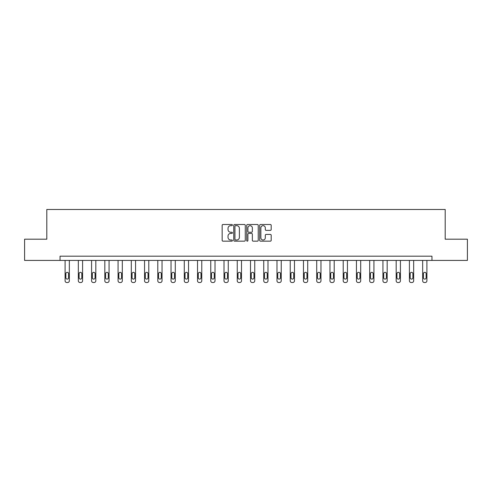 <?xml version="1.0" encoding="UTF-8"?>
<svg xmlns="http://www.w3.org/2000/svg" width="492" height="492" viewBox="0 0 492 492"><rect width="100%" height="100%" fill="white"/><g stroke="black" fill="none" stroke-linecap="round" stroke-linejoin="round"><path stroke-width="0.74" d="M232.415 225.084A0.584 0.584 0 0 0 231.837 224.5L222.981 224.5A0.83 0.83 0 0 0 222.15 225.336L222.15 240.33A0.83 0.83 0 0 0 222.981 241.166L231.837 241.166A0.584 0.584 0 0 0 232.415 240.582A0.584 0.584 0 0 0 231.837 239.998L230.687 239.998A2.669 2.669 0 0 1 228.024 237.335L228.024 236.08A2.669 2.669 0 0 1 230.687 233.417L231.837 233.417A0.584 0.584 0 0 0 232.415 232.833A0.584 0.584 0 0 0 231.837 232.249L230.687 232.249A2.669 2.669 0 0 1 228.024 229.586L228.024 228.331A2.669 2.669 0 0 1 230.687 225.668L231.837 225.668A0.584 0.584 0 0 0 232.415 225.084M270.354 230.373A0.83 0.83 0 0 0 271.184 229.543L271.184 225.336A0.83 0.83 0 0 0 270.354 224.5L260.52 224.5A0.83 0.83 0 0 0 259.684 225.336L259.684 240.33A0.83 0.83 0 0 0 260.52 241.166L270.354 241.166A0.83 0.83 0 0 0 271.184 240.33L271.184 235.25A0.83 0.83 0 0 0 270.354 234.413L266.147 234.413A0.83 0.83 0 0 0 265.311 235.25L265.311 237.771A2.226 2.226 0 0 1 263.085 239.998A2.226 2.226 0 0 1 260.852 237.771L260.852 227.894A2.226 2.226 0 0 1 263.085 225.668A2.226 2.226 0 0 1 265.311 227.894L265.311 229.543A0.83 0.83 0 0 0 266.147 230.373L270.354 230.373M60.042 260.422L24.6 260.422L24.6 239.198L46.801 239.198L46.801 209.487L445.198 209.487L445.198 239.198L467.4 239.198L467.4 260.422L431.958 260.422L431.958 256.178L60.042 256.178L60.042 260.422L431.958 260.422M245.268 225.336A0.83 0.83 0 0 0 244.438 224.5L234.604 224.5A0.83 0.83 0 0 0 233.774 225.336L233.774 240.33A0.83 0.83 0 0 0 234.604 241.166L244.438 241.166A0.83 0.83 0 0 0 245.268 240.33L245.268 225.336M247.562 224.5L257.396 224.5A0.83 0.83 0 0 1 258.226 225.336L258.226 240.33A0.83 0.83 0 0 1 257.396 241.166L253.189 241.166A0.83 0.83 0 0 1 252.353 240.33L252.353 234.247A0.83 0.83 0 0 0 251.523 233.417L248.731 233.417A0.83 0.83 0 0 0 247.894 234.247L247.894 240.582A0.584 0.584 0 0 1 247.31 241.166A0.584 0.584 0 0 1 246.732 240.582L246.732 225.336A0.83 0.83 0 0 1 247.562 224.5M235.52 225.668A0.584 0.584 0 0 0 234.936 226.252L234.936 239.413A0.584 0.584 0 0 0 235.52 239.998L236.732 239.998A2.669 2.669 0 0 0 239.395 237.335L239.395 228.331A2.669 2.669 0 0 0 236.732 225.668L235.52 225.668M252.353 227.937A2.226 2.226 0 0 0 250.127 225.711A2.226 2.226 0 0 0 247.894 227.937L247.894 231.418A0.83 0.83 0 0 0 248.731 232.249L251.523 232.249A0.83 0.83 0 0 0 252.353 231.418L252.353 227.937M69.341 260.422L69.341 280.815A1.697 1.697 149.4 0 1 67.638 282.513L66.789 282.513A1.697 1.697 149.4 0 1 65.092 280.815L65.092 260.422M68.573 277.759L68.573 273.681A1.359 1.359 149.4 0 0 67.213 272.328A1.359 1.359 149.4 0 0 65.86 273.681L65.86 277.759A1.359 1.359 149.4 0 0 67.213 279.118A1.359 1.359 149.4 0 0 68.573 277.759M82.582 260.422L82.582 280.815A1.697 1.697 149.4 0 1 80.885 282.513L80.036 282.513A1.697 1.697 149.4 0 1 78.339 280.815L78.339 260.422M81.82 277.759L81.82 273.681A1.359 1.359 149.4 0 0 80.46 272.328A1.359 1.359 149.4 0 0 79.101 273.681L79.101 277.759A1.359 1.359 149.4 0 0 80.46 279.118A1.359 1.359 149.4 0 0 81.82 277.759M95.823 260.422L95.823 280.815A1.697 1.697 149.4 0 1 94.126 282.513L93.277 282.513A1.697 1.697 149.4 0 1 91.58 280.815L91.58 260.422M95.061 277.759L95.061 273.681A1.359 1.359 149.4 0 0 93.701 272.328A1.359 1.359 149.4 0 0 92.342 273.681L92.342 277.759A1.359 1.359 149.4 0 0 93.701 279.118A1.359 1.359 149.4 0 0 95.061 277.759M109.07 260.422L109.07 280.815A1.697 1.697 149.4 0 1 107.373 282.513L106.524 282.513A1.697 1.697 149.4 0 1 104.821 280.815L104.821 260.422M108.301 277.759L108.301 273.681A1.359 1.359 149.4 0 0 106.948 272.328A1.359 1.359 149.4 0 0 105.589 273.681L105.589 277.759A1.359 1.359 149.4 0 0 106.948 279.118A1.359 1.359 149.4 0 0 108.301 277.759M122.311 260.422L122.311 280.815A1.697 1.697 149.4 0 1 120.614 282.513L119.765 282.513A1.697 1.697 149.4 0 1 118.068 280.815L118.068 260.422M121.549 277.759L121.549 273.681A1.359 1.359 149.4 0 0 120.189 272.328A1.359 1.359 149.4 0 0 118.83 273.681L118.83 277.759A1.359 1.359 149.4 0 0 120.189 279.118A1.359 1.359 149.4 0 0 121.549 277.759M135.552 260.422L135.552 280.815A1.697 1.697 149.4 0 1 133.855 282.513L133.006 282.513A1.697 1.697 149.4 0 1 131.309 280.815L131.309 260.422M134.79 277.759L134.79 273.681A1.359 1.359 149.4 0 0 133.43 272.328A1.359 1.359 149.4 0 0 132.071 273.681L132.071 277.759A1.359 1.359 149.4 0 0 133.43 279.118A1.359 1.359 149.4 0 0 134.79 277.759M148.799 260.422L148.799 280.815A1.697 1.697 149.4 0 1 147.102 282.513L146.253 282.513A1.697 1.697 149.4 0 1 144.556 280.815L144.556 260.422M148.037 277.759L148.037 273.681A1.359 1.359 149.4 0 0 146.678 272.328A1.359 1.359 149.4 0 0 145.318 273.681L145.318 277.759A1.359 1.359 149.4 0 0 146.678 279.118A1.359 1.359 149.4 0 0 148.037 277.759M162.04 260.422L162.04 280.815A1.697 1.697 149.4 0 1 160.343 282.513L159.494 282.513A1.697 1.697 149.4 0 1 157.797 280.815L157.797 260.422M161.278 277.759L161.278 273.681A1.359 1.359 149.4 0 0 159.918 272.328A1.359 1.359 149.4 0 0 158.559 273.681L158.559 277.759A1.359 1.359 149.4 0 0 159.918 279.118A1.359 1.359 149.4 0 0 161.278 277.759M175.287 260.422L175.287 280.815A1.697 1.697 149.4 0 1 173.584 282.513L172.735 282.513A1.697 1.697 149.4 0 1 171.038 280.815L171.038 260.422M174.519 277.759L174.519 273.681A1.359 1.359 149.4 0 0 173.159 272.328A1.359 1.359 149.4 0 0 171.806 273.681L171.806 277.759A1.359 1.359 149.4 0 0 173.159 279.118A1.359 1.359 149.4 0 0 174.519 277.759M188.528 260.422L188.528 280.815A1.697 1.697 149.4 0 1 186.831 282.513L185.982 282.513A1.697 1.697 149.4 0 1 184.285 280.815L184.285 260.422M187.766 277.759L187.766 273.681A1.359 1.359 149.4 0 0 186.407 272.328A1.359 1.359 149.4 0 0 185.047 273.681L185.047 277.759A1.359 1.359 149.4 0 0 186.407 279.118A1.359 1.359 149.4 0 0 187.766 277.759M201.769 260.422L201.769 280.815A1.697 1.697 149.4 0 1 200.072 282.513L199.223 282.513A1.697 1.697 149.4 0 1 197.526 280.815L197.526 260.422M201.007 277.759L201.007 273.681A1.359 1.359 149.4 0 0 199.647 272.328A1.359 1.359 149.4 0 0 198.288 273.681L198.288 277.759A1.359 1.359 149.4 0 0 199.647 279.118A1.359 1.359 149.4 0 0 201.007 277.759M215.016 260.422L215.016 280.815A1.697 1.697 149.4 0 1 213.319 282.513L212.47 282.513A1.697 1.697 149.4 0 1 210.767 280.815L210.767 260.422M214.248 277.759L214.248 273.681A1.359 1.359 149.4 0 0 212.895 272.328A1.359 1.359 149.4 0 0 211.535 273.681L211.535 277.759A1.359 1.359 149.4 0 0 212.895 279.118A1.359 1.359 149.4 0 0 214.248 277.759M228.257 260.422L228.257 280.815A1.697 1.697 149.4 0 1 226.56 282.513L225.711 282.513A1.697 1.697 149.4 0 1 224.014 280.815L224.014 260.422M227.495 277.759L227.495 273.681A1.359 1.359 149.4 0 0 226.135 272.328A1.359 1.359 149.4 0 0 224.776 273.681L224.776 277.759A1.359 1.359 149.4 0 0 226.135 279.118A1.359 1.359 149.4 0 0 227.495 277.759M241.498 260.422L241.498 280.815A1.697 1.697 149.4 0 1 239.801 282.513L238.952 282.513A1.697 1.697 149.4 0 1 237.255 280.815L237.255 260.422M240.736 277.759L240.736 273.681A1.359 1.359 149.4 0 0 239.376 272.328A1.359 1.359 149.4 0 0 238.017 273.681L238.017 277.759A1.359 1.359 149.4 0 0 239.376 279.118A1.359 1.359 149.4 0 0 240.736 277.759M254.745 260.422L254.745 280.815A1.697 1.697 149.4 0 1 253.048 282.513L252.199 282.513A1.697 1.697 149.4 0 1 250.502 280.815L250.502 260.422M253.983 277.759L253.983 273.681A1.359 1.359 149.4 0 0 252.624 272.328A1.359 1.359 149.4 0 0 251.264 273.681L251.264 277.759A1.359 1.359 149.4 0 0 252.624 279.118A1.359 1.359 149.4 0 0 253.983 277.759M267.986 260.422L267.986 280.815A1.697 1.697 149.4 0 1 266.289 282.513L265.44 282.513A1.697 1.697 149.4 0 1 263.743 280.815L263.743 260.422M267.224 277.759L267.224 273.681A1.359 1.359 149.4 0 0 265.865 272.328A1.359 1.359 149.4 0 0 264.505 273.681L264.505 277.759A1.359 1.359 149.4 0 0 265.865 279.118A1.359 1.359 149.4 0 0 267.224 277.759M281.233 260.422L281.233 280.815A1.697 1.697 149.4 0 1 279.53 282.513L278.681 282.513A1.697 1.697 149.4 0 1 276.984 280.815L276.984 260.422M280.465 277.759L280.465 273.681A1.359 1.359 149.4 0 0 279.105 272.328A1.359 1.359 149.4 0 0 277.752 273.681L277.752 277.759A1.359 1.359 149.4 0 0 279.105 279.118A1.359 1.359 149.4 0 0 280.465 277.759M294.474 260.422L294.474 280.815A1.697 1.697 149.4 0 1 292.777 282.513L291.928 282.513A1.697 1.697 149.4 0 1 290.231 280.815L290.231 260.422M293.712 277.759L293.712 273.681A1.359 1.359 149.4 0 0 292.353 272.328A1.359 1.359 149.4 0 0 290.993 273.681L290.993 277.759A1.359 1.359 149.4 0 0 292.353 279.118A1.359 1.359 149.4 0 0 293.712 277.759M307.715 260.422L307.715 280.815A1.697 1.697 149.4 0 1 306.018 282.513L305.169 282.513A1.697 1.697 149.4 0 1 303.472 280.815L303.472 260.422M306.953 277.759L306.953 273.681A1.359 1.359 149.4 0 0 305.594 272.328A1.359 1.359 149.4 0 0 304.234 273.681L304.234 277.759A1.359 1.359 149.4 0 0 305.594 279.118A1.359 1.359 149.4 0 0 306.953 277.759M320.962 260.422L320.962 280.815A1.697 1.697 149.4 0 1 319.265 282.513L318.416 282.513A1.697 1.697 149.4 0 1 316.713 280.815L316.713 260.422M320.194 277.759L320.194 273.681A1.359 1.359 149.4 0 0 318.841 272.328A1.359 1.359 149.4 0 0 317.481 273.681L317.481 277.759A1.359 1.359 149.4 0 0 318.841 279.118A1.359 1.359 149.4 0 0 320.194 277.759M334.203 260.422L334.203 280.815A1.697 1.697 149.4 0 1 332.506 282.513L331.657 282.513A1.697 1.697 149.4 0 1 329.96 280.815L329.96 260.422M333.441 277.759L333.441 273.681A1.359 1.359 149.4 0 0 332.082 272.328A1.359 1.359 149.4 0 0 330.722 273.681L330.722 277.759A1.359 1.359 149.4 0 0 332.082 279.118A1.359 1.359 149.4 0 0 333.441 277.759M347.444 260.422L347.444 280.815A1.697 1.697 149.4 0 1 345.747 282.513L344.898 282.513A1.697 1.697 149.4 0 1 343.201 280.815L343.201 260.422M346.682 277.759L346.682 273.681A1.359 1.359 149.4 0 0 345.322 272.328A1.359 1.359 149.4 0 0 343.963 273.681L343.963 277.759A1.359 1.359 149.4 0 0 345.322 279.118A1.359 1.359 149.4 0 0 346.682 277.759M360.691 260.422L360.691 280.815A1.697 1.697 149.4 0 1 358.994 282.513L358.145 282.513A1.697 1.697 149.4 0 1 356.448 280.815L356.448 260.422M359.929 277.759L359.929 273.681A1.359 1.359 149.4 0 0 358.57 272.328A1.359 1.359 149.4 0 0 357.21 273.681L357.21 277.759A1.359 1.359 149.4 0 0 358.57 279.118A1.359 1.359 149.4 0 0 359.929 277.759M373.932 260.422L373.932 280.815A1.697 1.697 149.4 0 1 372.235 282.513L371.386 282.513A1.697 1.697 149.4 0 1 369.689 280.815L369.689 260.422M373.17 277.759L373.17 273.681A1.359 1.359 149.4 0 0 371.811 272.328A1.359 1.359 149.4 0 0 370.451 273.681L370.451 277.759A1.359 1.359 149.4 0 0 371.811 279.118A1.359 1.359 149.4 0 0 373.17 277.759M387.179 260.422L387.179 280.815A1.697 1.697 149.4 0 1 385.476 282.513L384.627 282.513A1.697 1.697 149.4 0 1 382.93 280.815L382.93 260.422M386.411 277.759L386.411 273.681A1.359 1.359 149.4 0 0 385.052 272.328A1.359 1.359 149.4 0 0 383.698 273.681L383.698 277.759A1.359 1.359 149.4 0 0 385.052 279.118A1.359 1.359 149.4 0 0 386.411 277.759M400.42 260.422L400.42 280.815A1.697 1.697 149.4 0 1 398.723 282.513L397.874 282.513A1.697 1.697 149.4 0 1 396.177 280.815L396.177 260.422M399.658 277.759L399.658 273.681A1.359 1.359 149.4 0 0 398.299 272.328A1.359 1.359 149.4 0 0 396.939 273.681L396.939 277.759A1.359 1.359 149.4 0 0 398.299 279.118A1.359 1.359 149.4 0 0 399.658 277.759M413.661 260.422L413.661 280.815A1.697 1.697 149.4 0 1 411.964 282.513L411.115 282.513A1.697 1.697 149.4 0 1 409.418 280.815L409.418 260.422M412.899 277.759L412.899 273.681A1.359 1.359 149.4 0 0 411.54 272.328A1.359 1.359 149.4 0 0 410.18 273.681L410.18 277.759A1.359 1.359 149.4 0 0 411.54 279.118A1.359 1.359 149.4 0 0 412.899 277.759M426.908 260.422L426.908 280.815A1.697 1.697 149.4 0 1 425.211 282.513L424.362 282.513A1.697 1.697 149.4 0 1 422.659 280.815L422.659 260.422M426.14 277.759L426.14 273.681A1.359 1.359 149.4 0 0 424.787 272.328A1.359 1.359 149.4 0 0 423.428 273.681L423.428 277.759A1.359 1.359 149.4 0 0 424.787 279.118A1.359 1.359 149.4 0 0 426.14 277.759"/></g></svg>
